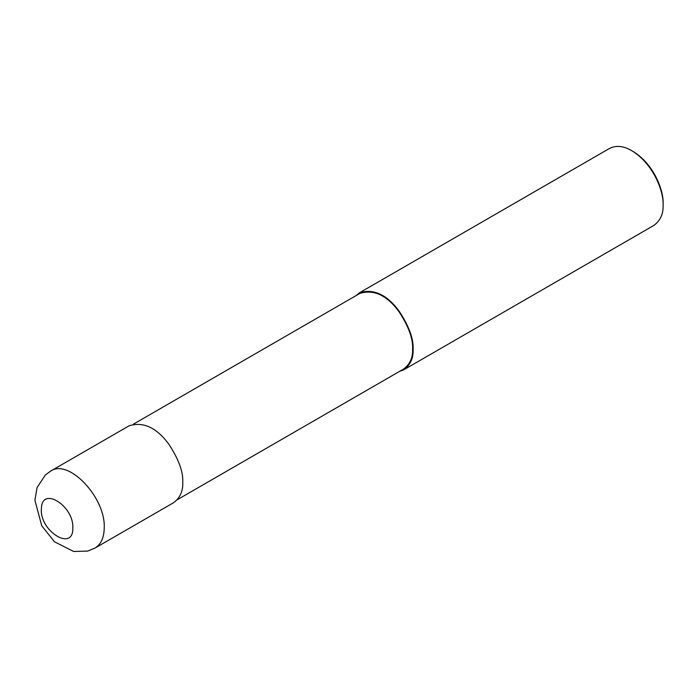 <?xml version="1.0" encoding="UTF-8"?>
<svg xmlns="http://www.w3.org/2000/svg" width="698" height="698" viewBox="0 0 698 698"><rect width="100%" height="100%" fill="white"/><g stroke="black" fill="none" stroke-linecap="round" stroke-linejoin="round"><path stroke-width="1.05" d="M95.041 548.052L173.558 502.717C180.058 497.918 183.12 491.139 182.763 482.388C183.347 471.996 178.697 459.258 168.803 444.172C156.527 427.569 143.299 421.435 129.139 425.78L50.605 471.115L45.309 475.024L37.046 487.64L34.9 500.23L41.74 525.795L54.488 541.788L73.665 551.49L87.773 551.054L95.041 548.052C101.044 544.361 104.107 537.582 104.229 527.723C105.677 497.517 68.613 458.377 50.622 471.106M177.231 499.751L403.54 369.085C409.935 364.365 412.946 357.699 412.588 349.087C413.164 338.87 408.592 326.35 398.872 311.517C386.797 295.184 373.788 289.155 359.863 293.422L133.545 424.087M399.5 371.415L403.915 369.731C410.407 364.923 413.478 358.144 413.111 349.393C413.696 339.001 409.045 326.263 399.16 311.177C386.884 294.573 373.657 288.44 359.487 292.785L355.823 295.76M403.915 369.731L653.904 225.402C660.395 220.594 663.466 213.815 663.1 205.064C663.85 192.194 653.878 164.065 631.69 150.655C623.515 145.873 616.116 145.14 609.476 148.456L359.487 292.785M663.1 205.064L663.1 203.554C663.815 191.217 654.262 164.266 632.999 151.414L631.69 150.655M72.819 527.723C73.814 505.893 42.124 486.026 41.461 508.074C38.739 530.75 73.752 552.659 72.819 527.723M412.588 349.087L413.111 349.393"/></g></svg>
